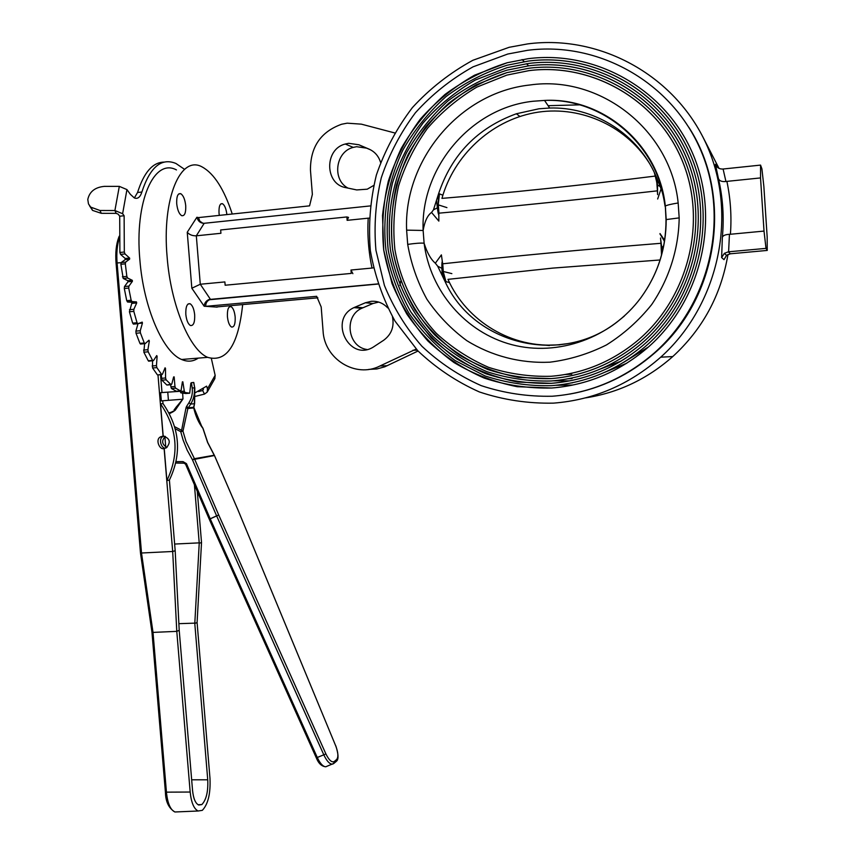 <?xml version="1.0" encoding="UTF-8"?>
<svg xmlns="http://www.w3.org/2000/svg" width="855" height="855" viewBox="0 0 855 855"><rect width="100%" height="100%" fill="white"/><g stroke="black" fill="none" stroke-linecap="round" stroke-linejoin="round"><path stroke-width="1.28" d="M436.595 200.989L437.397 207.808L433.474 209.838L438.455 194.16L439.47 193.85L442.869 195.207M446.93 207.615L438.198 204.837L438.455 194.16C451.472 154.723 477.453 127.929 516.367 113.768L538.949 108.788L549.701 108.029L544.528 100.43L533.317 101.232C470.613 107.666 420.425 168.114 423.14 230.465L406.617 230.134C403.528 160.334 459.541 92.436 529.929 84.987C599.964 74.78 670.769 129.864 678.165 202.977L679.18 217.886L666.002 219.596L665.318 206.055C666.943 205.114 671.218 204.089 678.165 202.977M572.519 385.049L555.771 385.306M571.482 382.944L572.358 382.88M569.825 380.86L553.089 380.828M605.233 372.085L626.758 363.236M568.222 378.765L572.048 378.541M648.421 346.991L623.904 362.21M600.605 368.933L621.125 361.12M565.144 374.522L571.739 374.201M656.832 178.022L660.145 186.518L657.495 185.097L656.832 178.022L653.84 171.46C634.752 131.969 592.579 106.672 549.701 108.029M660.145 186.518L661.043 188.923L657.666 199.012M657.591 194.662L657.41 191.306M656.843 182.852L657.57 192.899L657.495 185.097L654.278 172.347M662.155 252.685L661.791 247.907L663.726 245.609M661.481 255.26L661.791 247.907L660.83 240.437L661.481 250.504M660.894 242.168L660.541 237.989M660.06 234.024L664.474 241.292M661.043 188.923C662.315 191.402 663.672 197.216 665.094 206.354C658.767 145.639 603.416 97.844 544.528 100.43C603.138 97.139 659.13 144.848 665.318 206.055L666.195 219.393C666.205 248.26 657.805 274.316 641.004 297.54C657.784 274.305 666.12 248.324 666.002 219.596M637.221 146.526L629.515 139.536M679.18 217.886C678.678 248.933 669.048 279.104 651.606 304.679C638.706 320.732 623.658 334.145 606.462 344.939C588.411 353.97 569.548 359.72 549.872 362.189C520.3 363.503 491.518 355.969 466.777 340.632C451.141 329.111 437.846 315.303 426.88 299.197C417.486 282.075 411.095 263.81 407.696 244.391L406.617 230.134M407.696 244.391C415.327 243.29 420.788 242.895 424.101 243.194L423.14 230.465C424.679 221.392 427.479 215.385 431.54 212.446L433.474 209.838M569.964 394.037C601.418 388.394 629.579 374.779 654.449 353.19C717.751 299.442 734.178 196.992 688.852 127.342M552.319 396.228C590.249 393.257 624.161 378.915 654.022 353.201C709.511 304.594 730.01 219.275 701.047 150.95C672.329 82.508 598.682 40.987 527.439 50.327L507.742 54.036L473.039 66.84C451.333 78.97 432.128 94.264 415.445 112.71C400.557 132.6 389.175 154.274 381.298 177.722C375.612 201.727 373.827 225.902 375.933 250.248L384.419 285.452C393.578 307.864 406.072 328.128 421.9 346.232C439.385 362.723 459.146 375.847 481.173 385.626C504.108 393.215 527.824 396.752 552.319 396.228M527.963 58.717L507.218 62.736C484.753 69.832 464.03 80.391 445.06 94.413C427.479 110.145 412.826 128.229 401.113 148.652C391.323 170.027 385.124 192.322 382.506 215.513L383.735 250.077L391.985 283.433C400.792 304.658 412.741 323.821 427.842 340.931C444.504 356.514 463.292 368.9 484.219 378.102C506 385.242 528.508 388.555 551.721 388.02C587.075 385.21 618.774 372 646.829 348.38C700.427 302.531 720.776 221.082 693.544 155.567C666.537 89.946 596.234 49.847 528.037 58.706M551.561 385.669C528.7 386.204 506.545 382.965 485.095 375.954L455.298 360.692C437.172 347.451 421.697 331.58 408.872 313.069C397.832 293.404 390.19 272.382 385.968 250.002C382.174 216.005 387.988 181.452 402.876 150.106C414.365 129.96 428.74 112.123 446.011 96.594C464.65 82.732 485.02 72.269 507.111 65.215L528.208 61.1C595.529 52.379 664.88 92.051 691.396 156.871C718.147 221.563 697.84 301.911 644.809 346.97C617.267 370.012 586.188 382.912 551.561 385.669M528.305 63.494L507.015 67.695L475.359 80.017C455.597 91.485 438.166 105.806 423.075 122.981C409.63 141.449 399.413 161.51 392.434 183.152C387.454 205.286 386.043 227.548 388.202 249.927C392.402 271.943 399.948 292.624 410.849 311.979L431.23 337.885C447.411 352.944 465.654 364.914 485.961 373.795C507.079 380.678 528.892 383.863 551.389 383.329C585.301 380.614 615.771 368.024 642.8 345.548C695.275 301.27 715.507 222.033 689.237 158.154C663.202 94.157 594.813 54.912 528.379 63.484M551.219 380.977C529.074 381.512 507.614 378.402 486.816 371.636C466.83 362.915 448.864 351.149 432.919 336.346C410.817 312.342 396.143 282.417 390.436 249.831C386.642 216.903 392.135 183.398 406.435 152.97C417.464 133.401 431.305 116.056 447.956 100.911C465.932 87.392 485.597 77.142 506.94 70.163L528.55 65.878C594.097 57.445 661.535 96.262 687.078 159.436C712.867 222.492 692.7 300.618 640.812 344.116C614.275 366.026 584.414 378.316 551.219 380.977M528.647 68.282L506.887 72.632C485.918 79.558 466.595 89.711 448.939 103.06C432.609 118.001 419.036 135.111 408.22 154.381C394.219 184.359 388.886 217.341 392.669 249.735C398.345 281.797 412.826 311.22 434.607 334.807C450.318 349.353 468.006 360.917 487.681 369.478C508.148 376.115 529.266 379.16 551.048 378.626C583.548 376.018 612.8 364.027 638.824 342.673C690.145 299.945 710.227 222.941 684.919 160.708C659.846 98.357 593.381 59.978 528.721 68.272M550.877 376.286C529.459 376.82 508.682 373.827 488.547 367.319C469.181 358.908 451.761 347.558 436.285 333.268C414.835 310.087 400.546 281.156 394.903 249.628C392.734 228.317 393.952 207.102 398.569 185.984C405.088 165.314 414.696 146.141 427.372 128.453C441.618 111.984 458.109 98.207 476.823 87.124L506.855 75.101L528.892 70.655C592.665 62.501 658.168 100.452 682.76 161.969C707.587 223.369 687.591 299.261 636.857 341.209C611.336 362.018 582.683 373.71 550.877 376.286M449.548 282.652L444.974 281.316C473.285 344.48 561.211 366.474 617.759 321.459L624.342 316.072M437.696 266.204L435.345 263.222L441.383 254.876L442.783 264.623C442.046 257.483 441.714 265.189 441.939 268.385L444.974 281.316L437.696 266.204L441.939 268.385L442.131 274.979M443.179 271.441L451.857 273.632M435.345 263.222C430.792 259.322 427.04 252.653 424.101 243.194C430.193 291.192 465.515 332.467 511.782 344.672C557.994 356.866 611.069 338.153 641.004 297.54M539.27 344.64L549.412 345.559M438.198 204.837L437.397 207.808C437.653 210.918 439.139 218.805 438.829 211.719L438.85 221.103L431.54 212.446M549.231 345.121L559.929 344.843M665.276 206.087L665.607 209.005M643.922 154.947L636.751 146.697M655.678 176.023C581.721 185.279 510.478 192.728 441.939 198.381C453.866 155.642 490.62 121.004 534.247 112.817C577.83 104.663 624.407 124.349 648.774 162.258M657.377 190.836C579.551 199.6 511.632 206.515 438.904 213.173M442.708 263.8C515.341 255.923 583.163 249.51 661.268 243.269M662.903 238.224L662.807 237.637M660.092 259.973L552.715 268.107L447.988 279.361C466.68 321.469 512.124 348.829 558.539 344.768L568.436 343.539M380.571 162.397C378.647 156.144 374.832 151.73 369.125 149.144L358.876 144.773L348.712 143.309L345.281 144.014C324.13 149.123 324.676 184.338 345.89 187.662L356.738 189.938L367.244 189.19L373.646 185.471M370.621 149.86L366.613 148.15L356.61 146.707L353.222 147.391C335.438 151.72 331.9 179.871 348.028 188.111M387.7 307.886C383.179 303.076 377.696 300.885 371.262 301.302L365.438 302.745L353.938 307.618C328.363 319.214 348.84 361.868 373.015 347.258L383.777 340.183C391.526 334.358 394.422 326.557 392.456 316.788M378.69 302.082L373.026 303.504L361.697 308.292C343.689 316.179 347.568 346.799 366.902 349.492M377.91 284.052L209.561 299.72C206.921 301.013 205.649 303.215 205.724 306.336L316.66 296.311L321.191 306.977L323.072 331.067C324.376 359.036 355.733 378.519 379.951 365.983L416.203 349.064M399.926 285.452L400.664 281.135M527.663 43.904L509.153 47.303L472.847 60.288C450.104 72.728 429.958 88.482 412.42 107.57C396.752 128.186 384.729 150.672 376.371 175.04C370.301 200.006 368.291 225.186 370.343 250.558C374.736 275.545 382.965 299.079 395.021 321.138L417.764 350.721C435.922 367.96 456.452 381.704 479.377 391.943C503.264 399.916 527.963 403.646 553.495 403.132C593.616 400.022 629.365 384.707 660.723 357.176C717.634 306.293 738.154 217.918 707.769 147.413C677.609 76.779 601.322 34.168 527.663 43.904M394.583 132.91L361.376 124.157L347.162 123.173L341.637 124.242C320.711 131.766 310.322 147.06 310.451 170.124L312.364 194.395L309.563 205.852L198.478 217.587L199.856 221.199L202.913 223.283M185.727 205.692C185.011 199.45 183.365 195.464 180.79 193.711C177.819 193.112 176.461 196.436 176.707 203.682C177.434 209.945 179.08 213.942 181.645 215.652C184.627 216.23 185.984 212.906 185.727 205.692M226.874 214.594C226.19 208.855 224.737 205.232 222.514 203.725C219.938 203.234 218.773 206.376 219.019 213.119L219.297 215.396M235.168 317.045C234.569 311.53 233.212 308.067 231.096 306.646C228.413 306.24 227.184 309.563 227.419 316.628C228.029 322.153 229.386 325.627 231.491 327.016C234.185 327.401 235.414 324.077 235.168 317.045M194.684 314.875C194.042 309.04 192.514 305.331 190.12 303.771C187.031 303.247 185.599 306.795 185.824 314.405C186.486 320.262 188.004 323.96 190.387 325.499C193.487 325.99 194.919 322.442 194.684 314.875M176.451 169.921C154.103 157.683 134.427 201.342 139.867 259.877C143.565 307.843 163.016 352.175 181.602 359.485C187.576 362.082 193.134 361.633 198.253 358.127M232.25 214.017C224.106 189.201 214.081 173.522 202.197 166.971C180.619 154.584 161.745 198.339 167.142 257.173C170.84 305.363 189.714 349.952 207.637 357.358C226.661 362.702 238.342 345.11 242.67 304.583M351.234 273.418L225.143 285.228L351.234 273.418L350.978 270.03L372.021 268.053C368.537 251.669 367.265 235.04 368.184 218.175L369.039 218.121M348.509 217.394L346.863 216.946L347.13 220.334L348.509 217.394M346.863 216.946L220.654 229.963L220.921 233.287L196.319 235.809C192.45 235.927 189.425 234.751 187.245 232.271L196.885 217.256L198.478 217.587M370.097 205.937L204.195 223.294C200.476 223.251 198.039 221.231 196.885 217.256M225.143 285.228L224.876 281.926L200.284 284.245L191.841 288.231L187.245 232.271M204.195 223.294L196.319 235.809L200.284 284.245L210.383 299.239L208.695 299.645C205.873 301.056 204.366 303.247 204.163 306.229L191.841 288.231M702.564 136.34L718.991 168.339M727.968 254.448C721.118 295.05 702.714 329.09 672.757 356.567C647.224 379.086 618.122 392.862 585.461 397.896M373.411 267.839L372.021 268.053M766.005 248.378L728.31 251.83L730.309 253.796L767.245 250.43L767.17 237.006L763.868 186.529L761.912 168.852L760.555 165.101L760.533 177.925L764.017 231.085L766.005 248.378L767.245 250.43M730.309 253.796L726.536 255.356L724.014 259.653L721.631 257.579L722.347 237.337C722.935 235.553 725.297 234.548 729.443 234.302L728.599 251.798M728.31 251.83L724.377 253.347L721.631 257.579M722.347 237.337C724.217 217.459 722.913 197.858 718.424 178.545C719.29 180.907 721.791 181.891 725.938 181.506L726.9 181.378C730.555 198.788 731.73 216.411 730.416 234.259L764.017 231.085M718.424 178.545L715.4 164.278C716.747 167.527 719.215 169.119 722.806 169.044L760.555 165.101M760.533 177.925L726.9 181.378M730.416 234.259L729.443 234.302M418.052 351.02L384.793 366.795L376.905 368.954L368.772 369.392M217.191 307.116L204.163 306.229M215.684 307.02L317.868 297.807M347.13 220.334L368.184 218.175M211.228 299.303L377.867 283.903M352.869 273.675L350.978 270.03M125.14 258.445L129.65 258.146L129.639 259.108L125.236 259.546L125.14 258.445L120.576 254.373L119.892 252.482L119.711 216.219L118.193 214.188L116.173 213.355L101.296 213.323L92.543 210.394L89.444 205.649M119.892 252.482L124.317 252.033L125.001 253.924L120.576 254.373M127.812 280.686L132.354 280.44L132.386 281.348L127.983 281.776L127.812 280.686L123.216 278.463L120.876 264.27L121.26 262.528L125.236 259.546M126.732 300.671L131.146 300.265L132.012 301.591L127.609 302.007L126.732 300.671L124.296 288.488L124.509 286.532L127.983 281.776M133.701 324.056L132.653 323.126L137.035 322.741L137.954 323.714L142.208 322.121L142.432 323.072L138.809 323.393M140.808 344.02L139.931 343.379L144.281 343.005L145.211 343.614L148.962 340.215L149.326 341.038L147.915 341.166M148.994 361.152L148.257 360.757L152.575 360.404L148.182 351.822L143.843 352.185L144.623 343.699M148.257 360.757L143.843 352.185M152.158 365.972L156.454 365.619L156.871 367.629L152.575 367.971L152.521 360.863M157.918 374.939L162.45 374.223L165.068 367.81L165.485 368.323L164.833 368.377M161.328 378.327L165.581 377.996L166.116 379.834L161.873 380.165L161.296 374.672M167.334 384.91L171.78 384.098L173.629 376.927M170.765 386.877L174.965 386.556L175.596 388.17L171.395 388.491L170.594 384.761M176.611 391.205L180.48 390.906L181.164 390.04L182.393 381.843M180.138 391.472L184.295 391.163L184.99 392.509L180.854 392.83L180.063 390.938M185.663 393.514L189.714 393.204L184.99 392.509M185.599 393.514L180.854 392.83M184.295 391.163L182.842 381.811M175.596 388.17L180.48 390.906L176.312 391.227L171.395 388.491M174.965 386.556L174.164 376.884M171 384.632L166.116 379.834M166.778 384.953L161.873 380.165M165.581 377.996L165.485 368.323M161.595 374.394L156.871 367.629M157.32 374.736L152.575 367.971M156.454 365.619L157.106 356.279L156.219 356.353M157.106 356.279L156.711 355.595L153.483 360.618L148.652 361.184M143.576 350.08L147.904 349.716L148.182 351.822M147.904 349.716L149.326 341.038M144.281 343.005L140.391 332.862L136.02 333.247L135.902 331.109L138.008 323.692M139.931 343.379L136.02 333.247M135.902 331.109L140.273 330.735L142.432 323.072M137.035 322.741L133.808 311.37L129.415 311.765L132.076 302.296L127.609 302.007M132.653 323.126L129.415 311.765M129.458 309.681L133.861 309.286L133.808 311.37M133.861 309.286L136.704 302.937L132.322 303.343M132.076 302.296L136.458 301.901L132.012 301.591M131.146 300.265L128.71 288.071L124.296 288.488M124.509 286.532L128.923 286.115L128.71 288.071M128.923 286.115L132.386 281.348M132.204 280.258L127.63 278.035L123.216 278.463M134.363 197.954L137.559 192.493L141.866 192.022C140.199 197.259 137.687 199.226 134.321 197.933L130.345 194.309L126.946 189.586L119.315 186.369L114.901 210.533L122.618 213.707L124.125 215.749L119.711 216.219M214.829 378.658L215.15 375.324L207.455 388.854L206.611 386.15L195.496 392.584M198.52 391.569L202.667 390.532L203.34 388.854M207.455 388.854L207.209 392.092L204.495 394.091L195.581 396.303M211.399 358.673L215.15 375.324M141.866 192.022C150.085 166.971 161.456 157.459 175.959 163.487L184.114 169.044M137.559 192.493C143.939 172.357 152.767 162.236 164.042 162.119M119.315 186.369L104.513 186.358C95.097 187.224 89.519 191.584 87.787 199.45L88.471 203.907L90.694 207.113L99.982 210.49L101.296 213.323M116.173 213.355L114.901 210.533L99.982 210.49M124.317 252.033L124.125 215.749M129.543 258.007L125.001 253.924M121.26 262.528L125.696 262.09L125.311 263.832L120.876 264.27M125.696 262.09L129.639 259.108M122.415 276.828L126.839 276.4L125.311 263.832M126.839 276.4L127.63 278.035M136.458 301.901L136.704 302.937M140.273 330.735L140.391 332.862M189.714 393.204L190.857 383.104M197.313 491.465L201.524 542.54L197.088 622.526L209.977 778.264C210.672 793.472 208.128 804.17 202.336 810.337L198.146 811C193.935 808.958 191.274 802.642 190.173 792.04L176.782 631.364L172.689 551.486L164.107 448.426L166.426 447.764C171.043 442.195 169.974 438.305 163.198 436.082L160.505 403.838C177.434 428.473 179.561 454.048 166.896 480.574L164.224 448.415M119.283 238.214C117.092 245.086 116.366 253.326 117.092 262.934L116.066 263.148C115.275 252.898 116.162 244.327 118.738 237.401L119.251 236.162M197.088 622.526L194.79 623.53L207.733 779.813C208.267 791.559 206.311 799.81 201.855 804.566L198.071 804.726M201.855 804.566L198.702 805.025C195.442 803.444 193.39 798.57 192.546 790.394L179.208 630.306L175.179 550.706L169.397 480.072C182.03 453.652 179.903 428.163 163.038 403.624L162.685 400.781M164.075 436.093L163.423 436.381C157.78 438.22 161.349 449.324 165.827 448.052M164.887 436.659L165.742 446.962M162.92 403.635L160.505 403.838M169.279 480.093L166.896 480.574M175.179 550.706L172.689 551.486L140.487 553.057M163.198 436.082L160.9 436.713C154.488 439.171 160.013 450.745 164.107 448.426M162.001 392.541L160.516 374.725M180.116 391.291L160.644 392.648L161.328 400.877L182.767 399.221M163.081 436.093L157.983 374.928M167.751 392.103L168.435 400.343M207.733 779.813L191.659 779.803M179.208 630.306L176.782 631.364L153.013 632.401L166.469 792.467C167.612 803.379 170.434 809.888 174.922 811.983L178.396 811.833M201.524 542.54L199.226 543.256L194.79 623.53M194.416 484.753L199.215 542.861L174.602 544.058M193.786 407.247L201.78 426.485M194.79 623.145L178.898 623.669M151.966 632.176L153.013 632.401L141.535 553.206L117.092 262.934L121.111 262.699M165.325 436.371C161.317 440.699 161.852 444.397 166.949 447.443M182.66 393.215L182.97 398.954L177.113 406.05M169.942 412.527L170.754 412.976L173.095 411.757L175.222 410.24L174.249 409.973M192.204 387.946L194.32 387.849C194.94 393.685 193.732 399.082 190.708 404.062L188.923 402.769C191.734 398.227 192.824 393.289 192.204 387.946L191.435 382.687L193.764 382.452L194.705 387.828L194.384 403.742L190.708 404.062L187.865 408.508L182.959 431.187L186.016 441.458L194.545 458.932L218.72 515.02L325.905 753.939C329.015 760.213 331.793 762.745 334.241 761.516L333.674 763.568M334.241 761.516L336.656 759.497C338.537 757.081 338.238 752.571 335.759 745.966L237.925 509.804L214.477 455.523L192.418 459.734L187.192 450.2L183.12 440.079L180.726 431.657L182.959 431.187L181.602 430.332L180.726 431.657L175.275 428.804M185.578 464.212L186.454 463.645L210.212 518.793L216.614 515.864L192.418 459.734L194.416 458.686L214.22 455.245L207.573 442.42L202.71 427.767C199.771 423.097 197.441 421.568 193.85 407.707M193.796 407.012L193.743 407.953L187.865 408.508L186.027 407.75L181.602 430.332L174.698 426.709M335.759 745.966L237.925 509.837L214.37 455.32L207.701 442.463L203.105 428.612C198.734 423.086 195.613 416.203 193.743 407.953L194.63 403.357L194.812 387.775M193.786 458.921L194.374 458.975M170.284 412.473L173.095 411.757M170.754 412.976L169.429 413.66M210.212 518.793L209.304 519.306L210.234 518.857L317.365 757.68C320.187 763.568 322.976 766.604 325.734 766.785L326.941 766.304M333.236 763.836L332.242 764.178C329.496 763.985 326.717 760.939 323.906 755.04L216.636 515.928L210.234 518.857M216.636 515.928L218.72 515.02L216.614 515.864M194.609 403.475L193.583 407.301L188.314 407.792L186.604 406.371L186.027 407.75M438.829 211.719L438.273 204.409L439.47 193.85M579.54 104.855L548.108 105.689M661.61 251.755L661.631 253.166M656.768 181.752L655.935 176.622M660.53 183.953L660.455 183.398M446.064 282.043L443.328 271.922L442.783 264.623M373.026 303.504L365.438 302.745M417.283 350.208L412.933 350.229M723.095 169.012L725.938 181.506M715.4 164.278L716.918 166.789M387.304 365.694L379.951 365.983M362.883 307.757L355.135 307.073M366.613 148.15L358.876 144.773M137.762 323.735L133.572 324.109M126.946 189.586L122.618 213.707M203.447 389.175L202.667 390.532L204.495 394.091M165.41 792.158L190.173 792.04M182.97 398.954L175.222 410.24M209.293 519.274L185.556 464.158L183.985 463.186L175.831 463.025M175.831 462.993L183.836 463.175L183.023 461.625L176.141 461.604M186.454 463.645L183.023 461.625M316.329 757.883L325.905 753.939M336.656 759.497L336.133 761.506M186.604 406.371L188.923 402.769M193.764 382.452L194.705 387.828L193.647 382.474M605.116 372.139L626.683 363.279M600.488 368.986L621.051 361.163M657.57 192.899L656.918 183.344L655.219 174.356M660.83 240.437L661.524 255.089M660.124 234.441C660.787 234.388 662.23 236.728 664.453 241.463M659.996 233.543L664.624 240.287M646.829 348.38C618.764 372 587.043 385.21 551.678 387.999L517.232 386.706C494.66 382.217 473.563 374.159 453.93 362.509C435.537 349.032 419.837 332.894 406.841 314.074C395.662 294.088 387.946 272.724 383.703 250.002C381.554 226.906 383.093 203.96 388.33 181.153C395.63 158.859 406.275 138.221 420.243 119.24C435.911 101.606 453.984 86.932 474.45 75.229L507.218 62.736M644.809 346.97C697.83 301.911 718.168 221.541 691.406 156.807C664.88 91.955 595.486 52.326 528.198 61.09L507.111 65.215M642.8 345.548C615.76 368.024 585.269 380.603 551.336 383.297L517.959 382.089C496.082 377.771 475.615 369.98 456.559 358.737C438.701 345.709 423.449 330.094 410.795 311.893C399.905 292.549 392.36 271.869 388.159 249.852C386 227.473 387.411 205.221 392.402 183.088C399.381 161.456 409.598 141.396 423.054 122.938C438.145 105.774 455.587 91.453 475.348 79.996L507.015 67.695M640.812 344.116C692.7 300.618 712.888 222.45 687.089 159.361C661.524 96.155 594.054 57.381 528.54 65.867L506.94 70.163M638.824 342.673C612.789 364.027 583.516 376.008 551.005 378.605L518.686 377.461C497.492 373.304 477.656 365.801 459.188 354.953C441.864 342.374 427.051 327.283 414.75 309.692C404.137 290.978 396.773 270.971 392.637 249.66C390.468 227.996 391.75 206.44 396.485 184.99C403.165 164 412.965 144.538 425.897 126.593C440.432 109.9 457.243 95.952 476.31 84.741L506.887 72.632M636.857 341.209C687.58 299.261 707.619 223.347 682.771 161.905C658.168 100.356 592.622 62.447 528.882 70.644L506.855 75.101M519.915 116.451L516.367 113.768M353.222 147.391L345.281 144.014M528.422 65.589L526.477 63.74M524.265 61.646L522.084 59.572M178.716 193.946L180.79 193.711M220.825 203.907L222.514 203.725M229.45 306.795L231.096 306.646M188.121 303.952L190.12 303.771M181.602 359.485L207.637 357.358M208.695 299.645L209.561 299.72M726.536 255.356L724.377 253.347M672.757 356.567L660.723 357.176M361.697 308.292L353.938 307.618M131.873 301.559L127.47 301.965M137.676 323.703L133.284 324.088M144.805 343.678L140.444 344.052M184.936 392.498L180.79 392.808M171.128 384.718L166.907 385.039M161.852 374.618L157.587 374.96M207.209 392.092L214.904 378.541M91.196 207.562L92.543 210.394M160.9 436.713L163.423 436.381M198.146 811L174.922 811.983C168.788 808.285 165.624 801.712 165.421 792.254L151.966 632.251L140.498 553.121L116.066 263.116M176.696 406.435L173.96 410.122M172.079 411.672L172.625 411.383M169.066 412.965L169.974 412.495M335.844 745.902C338.548 754.431 338.719 759.571 336.357 761.313L333.952 763.344L325.734 766.785C321.64 766.358 318.52 763.419 316.361 757.958L209.304 519.306"/></g></svg>
